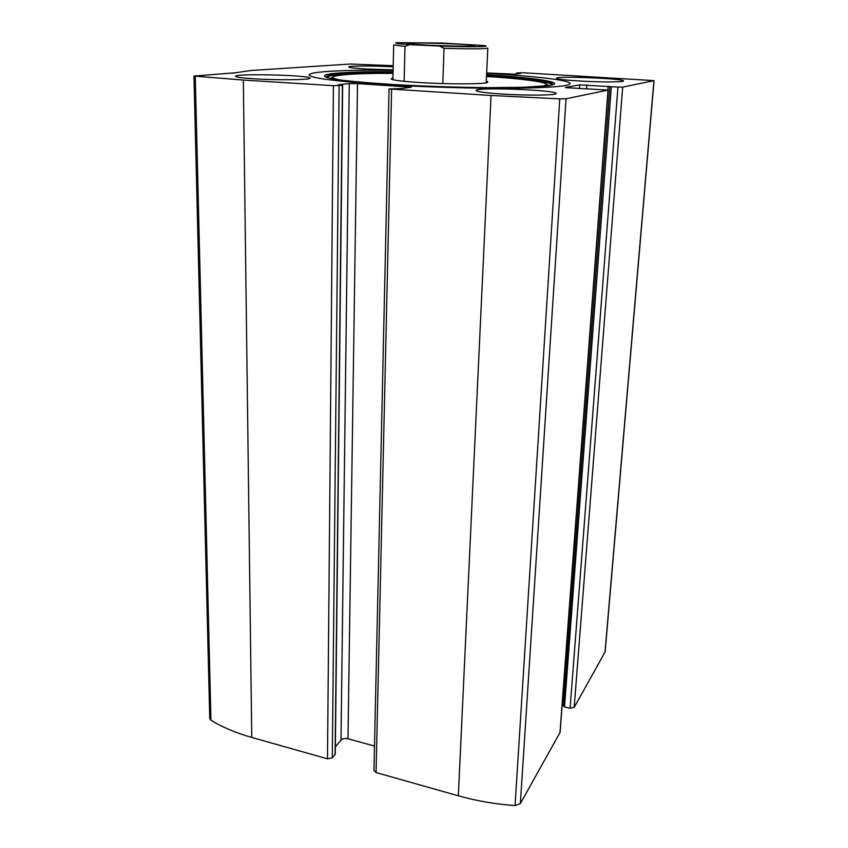 <?xml version="1.0" encoding="UTF-8"?>
<svg xmlns="http://www.w3.org/2000/svg" width="848" height="848" viewBox="0 0 848 848"><rect width="100%" height="100%" fill="white"/><g stroke="black" fill="none" stroke-linecap="round" stroke-linejoin="round"><path stroke-width="1.27" d="M393.196 65.688L350.256 64.035L250.966 70.511L235.023 72.801L193.948 76.044L243.323 80.072L333.412 85.68L342.433 85.341L338.299 84.789L349.249 83.56L357.527 83.613L411.322 87.174L401.062 88.563L389.052 88.945L373.957 770.556L376.056 772.549L458.333 795.795C476.481 800.904 495.38 804.169 515.043 805.579L520.365 803.575L560.104 732.354L608.133 90.079L565.319 87.63M389.052 88.945L491.056 95.474L559.765 98.877L566.04 98.771L608.133 90.079M565.33 87.408L579.725 84.864L617.948 87.09L570.079 708.281L574.17 707.433L605.154 651.847L654.052 80.624L522.909 72.748L516.814 72.939L517.874 73.098L517.842 73.755M617.948 87.09L622.686 87.111L654.052 80.624M193.948 76.044L209.763 718.585L210.929 720.249C222.346 727.202 235.945 732.926 251.75 737.442L327.498 758.833L332.299 757.836L335.289 754.063L342.645 85.288M393.09 70.246C345.92 69.748 308.937 71.476 309.223 74.921C310.633 78.175 336.211 81.429 385.967 84.694C426.544 87.164 476.491 88.552 512.987 88.245C550.288 87.768 569.326 86.21 570.1 83.57C570.238 80.157 533.53 76.002 486.667 73.373M502.896 94.096C485.893 92.973 476.958 91.775 476.11 90.503C474.615 86.888 557.412 89.962 556.129 93.481C557.189 95.315 527.944 95.707 502.896 94.096M254.188 78.8C242.252 78.027 236.051 77.2 235.585 76.309C234.228 73.235 311.386 75.186 310.082 78.164C311.502 79.892 277.932 80.337 254.188 78.8M580.774 81.079C565.415 80.157 557.306 79.214 556.447 78.27C555.122 75.769 624.647 78.525 623.492 80.952C624.255 82.182 601.391 82.277 580.774 81.079M393.101 69.875L366.643 69.059C355.206 68.381 349.238 67.692 348.729 66.992C348.04 65.762 373.83 65.699 393.175 66.822M486.688 72.949L514.45 74.179L520.799 73.352L517.874 73.098M570.079 708.281L564.524 706.914L563.422 705.716M563.496 703.999L562.277 703.352M374.498 746.049L347.987 738.778C345.009 738.163 342.677 738.64 340.991 740.198L335.373 746.759M486.307 81.249C488.119 81.747 488.374 82.192 487.059 82.595C482.735 84.238 448.157 84.291 420.82 82.606C405.238 81.641 395.677 80.592 392.126 79.447C390.78 78.949 391.045 78.514 392.91 78.133M409.573 44.637C396.981 43.767 392.953 43.11 397.5 42.676L442.031 43.047L484.06 45.548C493.6 46.799 469.94 47.138 439.497 46.068L409.573 44.637L405.005 46.428L393.673 44.955L392.878 79.68M427.816 45.177L408.439 43.799C392.391 41.361 489.02 44.562 473.226 45.951C468.191 46.417 445.603 46.036 427.816 45.177M486.233 82.797L487.812 48.082C485.724 48.972 471.138 49.046 444.034 48.315L439.497 46.068M405.005 46.428L404.114 81.323M444.034 48.315L442.794 83.57M491.056 95.474L458.333 795.795M391.606 89.294L376.056 772.549M653.925 80.677L605.006 652.324M622.686 87.111L574.17 707.433M243.323 80.072L251.75 737.442M195.273 76.309L210.929 720.249M333.412 85.68L327.498 758.833M559.765 98.877L515.043 805.579M566.04 98.771L520.365 803.575M607.995 90.132L559.966 732.82M339.126 85.701L332.299 757.836M342.433 85.341L335.108 754.529M349.249 83.56L340.991 740.198M357.527 83.613L347.987 738.778M407.528 86.655L407.496 87.747M579.725 84.864L579.47 88.637M586.827 84.906L586.54 89.051M608.228 86.136L607.931 89.983M611.344 86.708L564.524 706.914M486.604 74.794C507.602 76.066 524.594 77.592 537.568 79.352C562.584 82.85 560.083 85.489 530.053 87.259C499.207 88.68 439.709 87.641 392.645 84.768C325.961 80.783 306.722 74.847 341.532 72.843C354.623 71.932 371.795 71.539 393.059 71.667M486.561 75.589C531.844 78.313 562.5 82.712 549.451 85.637L523.089 87.28L489.89 87.641C457.994 87.386 425.813 86.358 393.366 84.535C359.202 82.267 338.023 80.2 329.84 78.355C316.58 74.539 347.479 72.175 393.037 72.462M327.233 77.285C327.423 74.476 355.513 72.928 393.027 73.129M486.529 76.246C523.99 78.546 551.953 81.97 551.953 84.789M330.391 78.461L333.275 76.702M545.953 83.804L548.73 85.733M338.893 79.786C319.707 75.832 347.765 73.14 393.016 73.352M486.519 76.479C531.643 79.277 559.489 83.825 540.218 86.485M609.882 86.538L563.348 705.928M516.729 72.97L516.676 73.893"/></g></svg>
